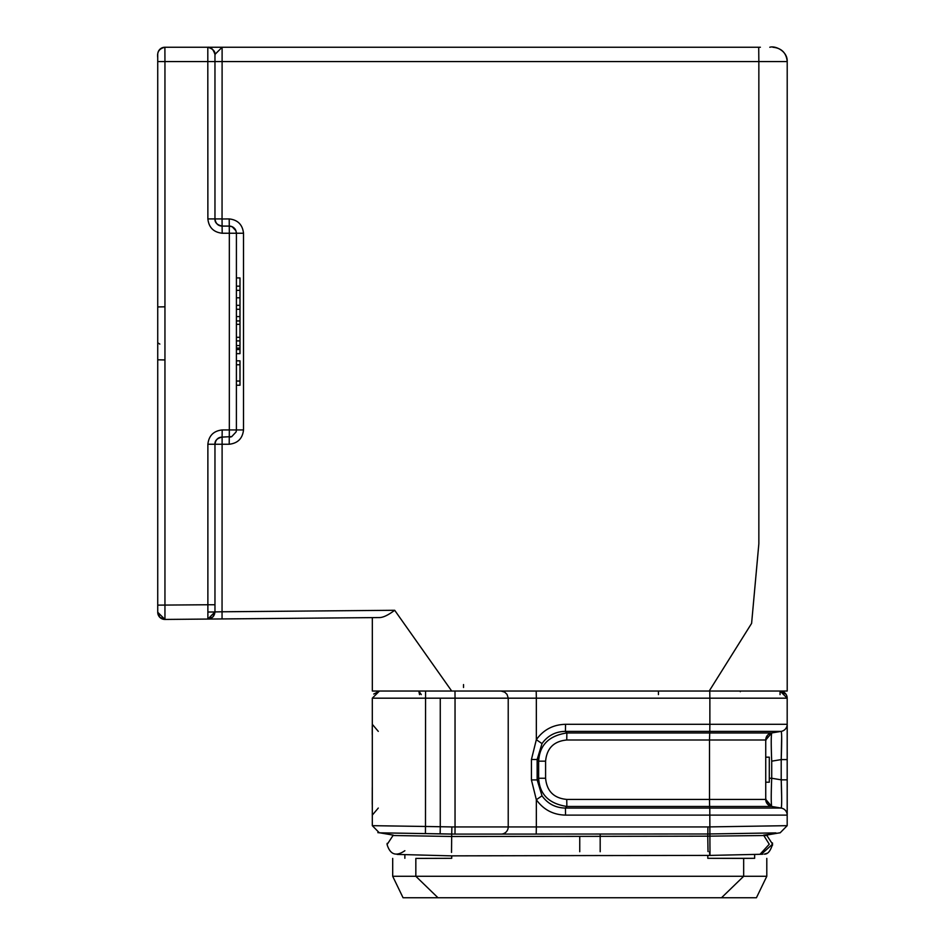 <?xml version="1.0" encoding="UTF-8"?>
<svg xmlns="http://www.w3.org/2000/svg" width="945" height="945" viewBox="0 0 945 945"><rect width="100%" height="100%" fill="white"/><g stroke="black" fill="none" stroke-linecap="round" stroke-linejoin="round"><path stroke-width="1.42" d="M236.415 286.158L239.995 286.158L239.995 277.936L236.415 277.936L236.415 233.238L236.404 430.447L236.096 431.936L231.738 436.602L222.11 437.098L222.051 611.781L394.679 610.281C388.596 614.864 383.682 617.298 379.949 617.557L372.33 617.628L372.33 691.031L379.973 691.031M771.675 761.174L771.711 761.174C771.073 745.097 771.073 735.694 771.711 732.977A7.158 7.158 0 0 0 765.733 740.006L709.506 740.006L709.506 799.411L765.733 799.411L765.733 740.006L771.711 732.954L781.208 731.371C781.822 732.883 781.822 742.297 781.208 759.591L781.657 736.84M760.382 47.25L222.11 47.25L222.051 218.921L214.964 218.921L214.964 54.408L222.11 47.25L399.156 47.25L210.073 47.25M658.429 691.031L658.429 694.599M740.679 691.031L740.289 691.681M421.281 694.599L418.812 691.031L419.533 694.599M772.904 47.25C781.574 48.112 786.346 52.885 787.209 61.555L758.847 61.555L758.847 543.8L751.606 623.369L709.211 691.031L379.465 691.031L372.306 698.178L372.306 825.67L425.486 826.473L425.557 691.031L424.222 691.031M438.74 691.031L461.443 691.031L451.698 691.031L394.679 610.281M508.209 698.06L507.028 694.398L504.724 692.142L501.063 691.031L495.7 691.031L501.063 691.031A7.158 7.158 0 0 1 501.193 691.031A7.158 7.158 0 0 0 501.11 691.031L501.193 691.031M786.039 694.28L780.038 691.031A7.158 7.158 0 0 1 787.185 698.178A7.158 7.158 0 0 0 780.038 691.031A7.158 7.158 0 0 1 787.185 698.178L787.185 716.062M780.038 694.599L780.038 691.031L787.209 691.031L709.211 691.031M787.209 623.582L787.209 499.22M463.511 834.092L707.805 833.986L707.793 837.577M536.205 691.031L536.335 698.178L508.221 698.178L508.221 826.934A7.158 7.158 0 0 1 501.063 834.092L536.205 834.092L536.335 826.934L707.911 826.934L707.817 836.171L767.434 835.486M501.063 834.092L454.982 834.092L455.041 826.934L508.221 826.934A7.158 7.158 0 0 1 501.063 834.092M379.902 832.828L393.274 835.132L379.902 832.84L393.274 835.132L379.902 832.84L454.982 834.092L379.855 832.828M440.146 833.892L440.264 826.733L451.899 826.934L451.71 834.092L427.742 833.667M501.299 691.031L454.982 691.031L455.041 698.178L372.306 698.178M373.747 694.043L379.465 691.031L373.747 694.043M461.727 691.031L456.364 691.031M379.335 832.828L372.306 825.67M389.86 833.006L383.611 832.899M392.494 835.498L451.675 836.479L451.71 834.092M451.521 852.414L451.675 836.479M451.745 836.479L600.181 836.349L600.181 834.092M440.264 698.178L440.264 826.733L425.486 826.473L425.427 833.62L419.32 833.525M229.21 218.921L229.269 226.079L232.198 226.776L235.931 230.769A7.158 7.158 0 0 0 229.269 226.079L222.11 226.079L222.051 218.992L229.21 218.921C237.762 219.878 242.534 224.65 243.515 233.238L243.515 429.94C242.546 438.515 237.786 443.276 229.21 444.244L214.964 444.244C214.739 440.63 217.126 438.244 222.11 437.098C217.126 438.244 214.739 440.63 214.964 444.244L207.876 444.244C208.833 435.68 213.605 430.908 222.181 429.94L229.328 429.94L229.328 233.238L222.181 233.238C213.605 232.269 208.833 227.509 207.876 218.921L207.805 47.25L164.891 47.25L213.901 47.25M516.076 691.031L500.72 691.031M787.209 61.555L787.209 691.031L787.209 61.555C787.717 51.396 775.632 45.431 769.785 47.25M222.051 618.94L222.051 611.781L214.964 611.911L207.876 619.058L379.949 617.557L164.95 619.436L157.732 612.277L159.197 616.435M358.084 617.746L207.876 619.058L214.964 611.911C214.515 616.187 212.152 618.573 207.876 619.058L207.876 604.753L214.964 604.753L214.964 611.911L214.964 444.244C215.673 439.626 218.059 437.24 222.11 437.098L222.181 429.94M235.447 229.635L234.832 228.749M709.754 691.031L709.872 698.178L536.335 698.178L536.335 739.687L531.433 759.496L531.421 779.92L536.335 799.73L542.005 795.82L537.15 779.92L531.433 779.92M566.858 806.451C548.927 803.722 539.536 794.32 538.662 778.255L537.15 779.92L537.15 759.496L542.005 743.597L536.335 739.687C543.469 729.729 553.215 724.591 565.547 724.307L709.872 724.307L709.872 698.178L787.185 698.178L787.185 825.67L780.157 832.817L763.572 835.144L769.254 844.239L760.016 854.268L762.733 854.233L761.316 854.162M780.157 832.817L787.185 825.67L709.872 826.899L709.896 833.951L775.904 832.899M779.601 832.84L766.608 835.073L779.601 832.828M387.143 843.365L387.084 844.535C390.19 854.693 396.12 856.761 404.862 850.713M600.181 851.728L600.181 836.349L707.758 836.171M787.22 814.661L787.185 779.838L781.208 779.838C781.822 797.131 781.822 806.534 781.208 808.058A7.158 7.158 90 0 1 787.185 815.11L565.547 815.11C553.227 814.838 543.493 809.7 536.335 799.73L536.335 826.934L508.221 826.934M709.541 851.681C709.931 857.776 710.073 855.709 709.931 845.491L709.896 833.951L707.805 833.998M372.306 815.11L378.284 808.058M372.306 724.307L378.284 731.371L372.306 724.307M215.543 47.262L221.98 47.25M222.04 47.25L358.025 47.25L222.04 47.25M211.066 47.25L164.891 47.25L164.95 61.555L214.964 61.555L214.964 54.408L214.964 218.921C214.739 222.547 217.114 224.934 222.11 226.079C217.114 224.934 214.739 222.547 214.964 218.921L207.876 218.921M217.811 618.975L208.621 619.058M214.964 604.753L214.964 444.244M235.931 230.769L236.415 233.238L229.328 233.238L229.269 226.079M542.005 743.597C547.746 735.612 555.554 731.524 565.441 731.371L566.858 732.954C548.927 735.694 539.536 745.097 538.662 761.174L537.15 759.496L531.421 759.496M761.493 854.138L772.561 844.157C770.506 851.102 767.706 854.422 764.162 854.115M772.478 842.94L772.502 845.303M766.738 853.323L764.954 853.949M787.22 724.756L787.185 759.591L781.208 759.591L781.208 779.838L771.711 778.255L771.711 761.233M781.657 736.356L781.669 737.265M781.68 739.9L781.669 742.108M781.456 808.105L771.711 806.475L709.612 806.475L709.778 808.058L565.441 808.058C555.554 807.892 547.746 803.817 542.005 795.82M781.657 797.025L781.243 780.724M787.185 724.307A7.158 7.158 0 0 1 781.208 731.371A7.158 7.158 0 0 0 787.185 724.307L709.872 724.307L709.778 731.371L781.208 731.371M765.733 740.006A7.158 7.158 0 0 1 771.711 732.954L566.858 732.954L566.752 740.006L709.506 740.006L709.778 731.371L565.441 731.371L565.547 724.307M157.732 54.408L157.732 61.437L157.732 54.408A7.158 7.158 180 0 1 164.891 47.25A7.158 7.158 0 0 0 157.732 54.408L157.732 61.555L164.95 61.555L164.95 619.436L157.732 612.277L157.732 605.131L157.732 612.277A7.158 7.158 0 0 0 164.95 619.436L159.859 617.357L157.732 612.336M157.732 342.799L159.835 344.086M157.732 344.098L157.732 344.925M157.732 346.094L157.732 348.906M157.732 323.355L157.732 342.314M207.876 444.244L207.876 604.753L157.732 605.131L157.732 612.277L157.732 61.555M765.769 800.072L771.711 806.451C771.073 803.722 771.073 794.32 771.711 778.255L771.711 761.174M565.547 815.11L565.441 808.058L566.858 806.475L709.612 806.475L709.506 799.411L566.752 799.411L566.858 806.475M236.415 429.951L229.328 429.94L229.21 444.244M566.752 740.006C553.853 741.211 546.801 748.275 545.596 761.174L538.638 761.174L538.638 778.255L545.596 778.255C546.801 791.154 553.853 798.206 566.752 799.411M600.181 855.568L709.648 855.414M708.018 851.575L707.758 836.195M440.689 691.031L439.838 691.031M438.374 691.031L428.983 691.031M765.733 799.411A7.158 7.158 90 0 0 771.711 806.475A7.158 7.158 90 0 1 765.733 799.411L771.711 806.451M415.835 858.403L451.71 858.308L415.835 858.403L415.835 876.287L743.668 876.287L743.668 858.403L707.793 858.308L754.642 858.308L754.642 854.434L762.532 854.245M730.544 691.031L719.251 691.031M741.128 858.391L754.642 858.308M392.695 858.403L392.695 876.287L403.066 897.75L721.507 897.75L743.668 876.287L766.797 876.287L766.797 858.403M437.984 897.75L415.835 876.287L392.695 876.287M643.285 691.031L644.124 691.031M528.491 691.031L535.059 691.031M631.284 691.031L624.468 691.031M404.862 854.611L404.862 858.308L404.862 854.611M721.507 897.75L756.425 897.75L766.797 876.287M454.403 691.031L441.787 691.031M441.031 691.031L439.496 691.031M765.733 757.169L769.301 757.169L769.301 782.212L765.733 782.212M236.415 364.758L239.995 364.758L239.995 360.836L236.415 360.836M239.995 364.758L239.995 381.036L236.415 381.036M239.995 381.036L239.995 385.229L236.415 385.229M236.415 316.587L239.995 316.587L239.995 349.555L236.415 349.555M239.995 349.555L239.995 353.643L236.415 353.643M239.995 320.946L236.415 320.946M239.995 324.336L236.415 324.336M239.995 337.294L236.415 337.294M239.995 340.909L236.415 340.909M239.995 345.575L236.415 345.575M239.995 286.158L239.995 290.339L236.415 290.339M239.995 290.339L239.995 297.817L236.415 297.817M239.995 297.817L239.995 305.329L236.415 305.329M239.995 305.329L239.995 309.275L236.415 309.275M239.995 309.275L239.995 317.768M239.995 348.055L236.415 348.055M236.415 233.155L236.415 233.037A7.158 7.158 0 0 0 236.345 232.222M508.221 698.178L455.041 698.178L455.041 826.934L451.899 826.934M222.11 47.25L758.717 47.25L758.847 61.555L214.964 61.555L214.964 54.408C213.239 49.211 210.865 46.825 207.841 47.25L207.888 47.25M236.415 429.94L243.515 429.94M236.415 233.238L243.515 233.238M579.746 836.349L579.746 851.728M707.911 826.934L709.872 826.899L709.778 808.058L781.208 808.058A7.158 7.158 90 0 1 787.185 815.11L787.185 825.67M207.9 612.029L214.964 611.97L207.9 612.029M781.208 759.591L771.758 761.162M164.891 306.818L157.732 306.936M157.732 359.809L164.891 359.939M214.964 218.921C215.72 223.587 218.094 225.973 222.11 226.079L222.181 233.238M769.301 778.255L771.711 778.255M545.596 761.174L545.596 778.255M707.793 858.308L707.793 855.414M451.71 858.308L451.71 855.863M463.534 684.57L463.534 687.487M418.812 691.031L379.465 691.031M780.038 691.031L787.185 698.178M380.587 832.852L377.835 832.639M397.124 854.41L451.486 855.863L600.181 855.544M372.271 751.854L372.306 759.591M372.271 787.563L372.236 804.325M372.259 725.701L372.236 731.501M372.236 731.843L372.236 734.572M372.259 813.716L372.283 814.673M787.185 759.591L787.22 752.255M787.185 779.838L787.22 787.161M208.243 47.25L207.805 47.25C213.216 48.88 215.602 51.609 214.964 55.46M219.925 47.25L221.189 47.25M219.039 47.25L217.929 47.25M210.133 47.25L208.29 47.25M164.891 47.25C156.398 49.211 157.567 55.649 157.732 57.822M229.269 437.098A7.158 7.158 0 0 0 231.749 436.649M765.722 798.395L766.903 803.333M765.722 740.951L767.245 735.612M765.804 800.403L766.702 803.002M765.722 741.081L766.702 736.415M207.876 619.058L212.885 616.943L214.964 611.958M709.849 855.414L759.993 854.304M387.084 844.535L393.274 835.132M772.561 844.157L766.608 835.073L772.573 844.157"/></g></svg>
